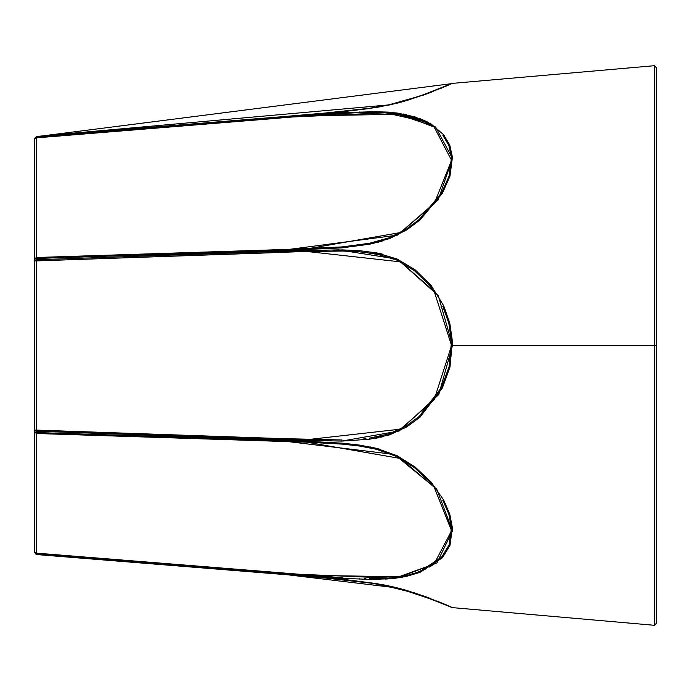 <?xml version="1.0" encoding="UTF-8"?>
<svg xmlns="http://www.w3.org/2000/svg" width="691" height="691" viewBox="0 0 691 691"><rect width="100%" height="100%" fill="white"/><g stroke="black" fill="none" stroke-linecap="round" stroke-linejoin="round"><path stroke-width="1.04" d="M382.14 240.157L379.178 241.004M382.14 241.107L370.022 244.104M382.14 254.055L378.823 253.321M325.193 251.058L320.892 251.144M378.823 254.435L374.375 253.606M375.481 438.327L378.806 437.688M378.815 436.565L382.14 435.822M363.863 438.794L365.945 438.569M40.035 136.93L36.45 137.224L34.55 139.141L36.45 137.224L36.468 137.863L34.55 139.332L34.55 258.97L36.468 257.501L36.45 137.224L308.635 115.095L342.891 112.624L376.604 111.64L397.083 113.013L415.023 116.917L430.959 123.87L443.7 134.745L449.755 145.11L452.415 157.254L449.979 176.17L442.387 193.255L419.929 220.04L406.766 229.861L389.517 238.594L369.581 244.191L341.976 247.87L282.161 250.531L282.187 249.572L282.161 250.531L36.45 258.46L34.55 258.97L36.468 257.501L36.45 258.46L34.55 259.263L34.55 260.567L36.45 259.773L36.468 260.904L34.55 260.904L34.55 430.096L36.468 430.096L36.45 431.227L34.55 430.096L34.55 431.737L36.45 432.54L308.635 441.333L342.891 443.207L359.864 445.142L376.612 448.381L369.996 446.896M308.652 251.472L308.635 250.341L308.652 251.472L342.848 251.049L359.743 251.835L359.856 250.729L359.743 251.835L376.379 253.96L376.604 252.88L376.379 253.96L396.651 260.032L397.109 259.03L396.651 260.032L414.384 270.63L415.041 269.766L414.384 270.63L430.199 285.97L431.003 285.279L443.7 305.759L442.801 306.217L443.7 305.759L449.755 323.017L448.83 323.276L449.755 323.017L452.415 341.363L451.482 341.406L452.415 341.363L449.979 367.042L449.064 366.8L449.979 367.042L442.387 387.962L441.506 387.478L442.387 387.962L419.929 417.234L419.23 416.414L419.929 417.234L406.766 426.917L406.196 425.984L406.766 426.917L389.517 434.872L389.154 433.836L389.517 434.872L369.59 439.234L369.417 438.146L369.59 439.234L341.993 441.091L341.959 439.968L341.993 441.091L282.196 439.752L282.222 438.621L282.196 439.752L36.45 431.227L34.55 430.433L34.55 551.668L36.468 553.137L306.631 575.283L400.46 576.769L434.078 563.986L451.577 530.757L434.181 487.19L400.538 458.513L306.778 442.171L36.468 433.499L36.468 553.137L36.45 553.776L34.55 551.859L36.45 553.776L342.071 578.324L342.036 577.685L342.071 578.324L369.616 579.378L369.443 578.738L369.616 579.378L389.534 578.79L389.171 578.151L389.534 578.79L391.754 578.6M341.959 439.968L282.222 438.621L36.468 430.096L36.468 260.904L34.55 260.904L34.55 260.317L34.55 430.096L306.649 439.718L400.486 429.154L434.103 399.856L451.577 345.552L434.155 291.213L400.486 261.872L306.657 251.455L36.468 260.904L280.304 252.448L280.287 251.317L308.635 250.341L342.891 249.926L359.856 250.729L376.604 252.88L397.109 259.03L415.041 269.766L431.003 285.279L430.199 285.97L432.73 289.244M442.801 306.217L448.83 323.276L451.482 341.406L449.064 366.8L441.506 387.478L419.23 416.414L406.196 425.984L389.154 433.836L369.417 438.146M342.848 251.049L342.891 249.926L342.848 251.049M36.286 554.519L34.55 552.463L36.468 554.545L308.635 576.19L36.468 554.545L34.55 552.403L36.45 554.545L294.496 575.275C337.346 577.875 372.423 582.349 399.735 588.706C427.867 597.542 445.151 603.779 451.568 607.389C446.429 604.444 430.536 598.587 403.872 589.829C376.802 582.902 341.173 578.117 296.975 575.473L36.468 554.545L342.891 579.257L376.621 583.61L397.23 587.851L415.153 593.059L430.415 598.665L413.063 592.386M34.55 138.597L36.468 136.455L34.55 138.597L36.45 136.68L108.824 130.867M34.55 139.141L36.45 137.224L36.468 137.863L36.468 257.501L306.649 248.95L400.478 232.547L434.121 203.888L451.577 160.329L434.147 127.058L400.486 114.257L306.657 115.838L36.468 137.863L34.55 139.332L34.55 259.263M342.071 113.315L342.105 112.676L342.071 113.315M324.407 114.507L321.185 114.749M388.359 112.115L369.625 111.622M389.18 112.849L389.543 112.21L389.18 112.849M374.937 112.262L373.486 112.253M406.792 114.723L406.222 115.354L406.792 114.723L403.06 113.963M393.982 112.633L389.543 112.21M402.775 114.646L393.585 113.272M428.394 122.402L420.05 118.636M375.956 242.783L379.273 241.928M363.492 244.355L365.98 243.932M431.512 92.119L406.783 100.541L389.534 104.937L369.616 108.478L342.071 111.83L280.771 116.831M128.69 129.044L282.369 116.701L36.468 136.455L388.653 104.92L421.242 95.678L451.525 83.628L442.404 87.722L419.247 96.369L406.213 100.497L389.171 104.807L369.443 108.297L342.036 111.605L282.343 116.926L36.468 136.455L194.188 123.784M449.996 84.475L440.703 88.431M430.769 92.197L451.482 83.646L419.256 96.369L406.213 100.497L389.171 104.807L369.443 108.297L342.036 111.605L282.369 116.701M430.381 92.344L431.184 92.24L430.381 92.344M434.751 90.651L430.821 92.179L434.734 90.651M429.871 92.741L431.184 92.24M414.479 97.949L429.094 92.836L403.345 101.318L414.479 97.949M397.213 103.158L403.89 101.378M375.869 107.511L380.085 106.785M394.311 103.857L396.98 103.209M379.886 106.613L393.913 103.745L379.886 106.613M359.743 109.61L342.848 111.527L359.743 109.61M308.652 114.585L314.664 114.093M194.603 123.749L274.681 117.315M442.81 135.194L443.7 134.745L442.81 135.194L448.839 145.447L449.755 145.11L448.839 145.447L451.482 157.462L452.415 157.254L451.482 157.462L449.055 176.153L449.979 176.17L449.055 176.153L441.506 193.039L442.387 193.255L441.506 193.039L419.23 219.488L419.929 220.04L419.23 219.488L406.187 229.17L406.766 229.861L406.187 229.17L389.154 237.773L389.517 238.594L389.154 237.773L369.409 243.284L369.581 244.191L369.409 243.284L341.941 246.92L341.976 247.87L341.941 246.92L282.187 249.572L36.468 257.501L36.45 259.773L280.287 251.317L280.304 252.448M308.652 115.734L308.635 115.095L308.652 115.734L359.743 112.469L359.856 111.83L359.743 112.469L376.379 112.279L376.604 111.64L376.379 112.279L396.625 113.644L397.083 113.013L396.625 113.644L414.367 117.53L415.023 116.917L414.367 117.53L430.165 124.423L430.959 123.87L430.165 124.423L432.385 125.84M342.848 113.272L342.891 112.624L342.848 113.272M280.304 118.031L280.287 117.392L280.304 118.031L36.468 137.863M325.884 443.026L320.607 442.767M379.195 449.996L375.04 448.934M375.956 448.217L379.29 449.081M429.387 567.035L431.037 566.041M432.29 565.229L433.663 564.279M413.849 573.634L425.406 569.151M396.686 577.348L397.152 577.978L396.686 577.348M398.12 577.849L403.095 577.028M374.928 578.738L376.379 578.721L376.612 579.36L376.379 578.721L393.637 577.719M394.025 578.367L396.884 578.013M359.743 578.531L359.856 579.17L359.743 578.531M364.477 578.661L365.902 578.687M342.848 577.728L342.891 578.376L342.848 577.728M64.332 257.562L72.814 257.285M342.036 577.685L36.468 553.137L36.468 433.499L280.304 441.368L280.287 440.409L280.304 441.368M442.784 500.215L443.674 500.025L442.784 500.215L448.822 514.087L449.746 514.061L448.822 514.087L451.482 527.725L452.415 527.864L451.482 527.725L449.072 544.94L449.996 545.268L449.072 544.94L441.523 557.317L442.404 557.784L441.523 557.317L419.256 571.794L419.947 572.398L419.256 571.794L406.213 575.646L406.783 576.277L406.213 575.646L389.171 578.151L369.443 578.738M376.612 448.381L376.388 449.262L376.612 448.381L397.213 455.758L396.755 456.526L397.213 455.758L415.136 467.047L414.479 467.66L415.136 467.047L431.184 482.163L430.381 482.568L431.184 482.163L443.674 500.025L449.746 514.061L452.415 527.864L449.996 545.268L442.404 557.784L419.947 572.398L406.783 576.277L389.534 578.79M308.652 442.292L308.635 441.333L308.652 442.292L342.848 444.158L359.743 446.066L359.864 445.142L359.743 446.066L376.388 449.262L396.755 456.526L414.479 467.66L430.381 482.568L433.231 485.98M342.848 444.158L342.891 443.207L342.848 444.158M312.021 576.691L341.475 579.334L312.056 576.691M290.574 574.955L282.369 574.074L290.574 574.955M369.443 582.703L379.877 584.387L369.443 582.703M394.328 587.143L380.076 584.215M406.213 590.503L406.792 590.46L406.213 590.503M403.363 589.691L393.93 587.255L403.363 589.691M405.937 590.209L403.907 589.63M419.256 594.64L419.955 594.666L419.256 594.64M434.838 600.384L430.813 598.821M429.923 598.276L422.02 595.383M449.072 606.309L449.547 606.508L449.072 606.309M414.22 592.973L376.621 583.61L342.891 579.257L308.652 576.415L359.752 581.39L376.388 583.783L396.772 587.946L414.496 593.059L430.415 598.665L451.508 607.363M376.388 583.783L397.23 587.851L415.153 593.059L452.51 607.631L654.187 625.277L654.187 345.5L452.51 345.5L654.368 345.5L654.368 65.714L654.368 625.286L654.187 65.723L452.51 83.369L654.187 65.723L656.45 67.804L656.45 345.5L654.368 345.5L656.45 345.5L656.45 623.196L654.368 625.286L656.45 623.196L656.45 67.804L654.368 65.714L654.368 625.286M443.674 603.813L449.737 606.422M108.824 434.881L98.26 434.535M280.304 572.969L280.287 573.608M193.696 567.173L99.927 559.641M34.55 431.737L36.45 432.54L277.488 440.322L394.431 454.453L436.712 489.098L452.51 530.774L436.842 563.044L394.708 578.289L276.469 573.297L36.45 553.776L36.45 554.32L36.468 553.137L34.55 551.859L34.55 432.03L36.468 433.499L36.45 432.54L36.468 433.499L34.55 432.03L34.55 430.433M222.131 121.763L276.443 117.401M206.704 124.017L212.336 123.559M384.576 112.573L425.423 121.858M34.55 430.683L34.55 430.096M205.633 255.039L212.051 254.815M333.053 250.98L339.886 251.006M363.915 252.215L382.14 255.221M280.287 440.409L271.632 440.132M231.545 438.837L192.754 437.584M144.799 436.997L104.851 435.701M432.471 565.108L430.752 566.214M206.669 566.974L212.223 567.432M98.442 558.82L108.832 559.658M275.294 573.202L276.443 573.297M421.242 95.678L389.007 104.842M369.892 108.228L317.946 113.816M308.419 114.602L283.802 116.589M268.324 117.824L245.858 119.629M185.611 124.475L90.34 132.128M99.055 559.572L185.603 566.525M245.754 571.362L268.324 573.176M283.82 574.411L314.163 576.873M317.981 577.192L376.301 583.774M414.246 592.982L442.732 603.606M108.841 131.342L276.305 117.72L392.73 112.495L435.598 126.989L452.475 158.446L438.198 199.82L397.411 235.147L280.114 250.591L36.45 258.46L36.45 431.227L282.196 439.752L341.691 441.091L399.173 431.02L438.759 394.596L452.51 345.5L438.31 295.662L397.429 259.177L338.65 249.866L278.041 251.394L36.45 259.773L34.55 260.567M231.39 121.374L191.442 124.622M98.606 132.171L45.312 136.507M142.26 129.26L108.694 131.99M98.208 256.465L108.832 256.119M34.55 552.403L34.55 551.859L34.55 552.403M451.413 83.68L36.45 136.68L36.45 137.224L36.45 136.68L72.814 133.76M36.45 432.54L36.45 431.227L36.45 432.54M142.752 257.216L107.986 258.425M410.972 591.729L398.448 588.162M396.997 587.791L386.891 585.502M384.602 585.052L380.862 584.353M342.814 579.248L342.313 579.196M276.443 573.599L273.636 573.375M229.904 569.859L222.131 569.237M108.824 560.133L72.814 557.24M45.269 554.493L72.814 556.73M229.904 569.505L231.39 569.626M271.572 572.899L273.636 573.064M373.909 579.386L380.266 579.283M385.129 579.084L388.333 578.885M308.635 441.333L222.139 438.535M207.62 437.161L208.742 437.196M314.103 440.823L316.824 440.893M380.793 437.265L382.14 436.945M36.45 554.32L280.235 573.901L397.696 587.972L438.379 601.611L452.51 607.631M379.739 253.511L375.481 252.673M360.158 250.755L359.035 250.669M269.827 251.679L269.084 251.705M207.62 253.839L200.926 254.072M229.904 252.215L231.554 252.163M271.641 250.868L273.636 250.798M341.976 247.87L369.581 244.191M430.381 123.525L398.007 113.134M396.841 112.979L376.016 111.631M308.635 115.095L221.681 122.16M229.904 121.141L231.64 121.003M271.667 117.781L273.636 117.625M315.744 114.222L316.996 114.119M388.256 105.213L398.413 102.847M422.011 95.617L431.46 92.136M440.504 88.508L443.138 87.412M274.612 117.323L194.37 123.767"/></g></svg>
